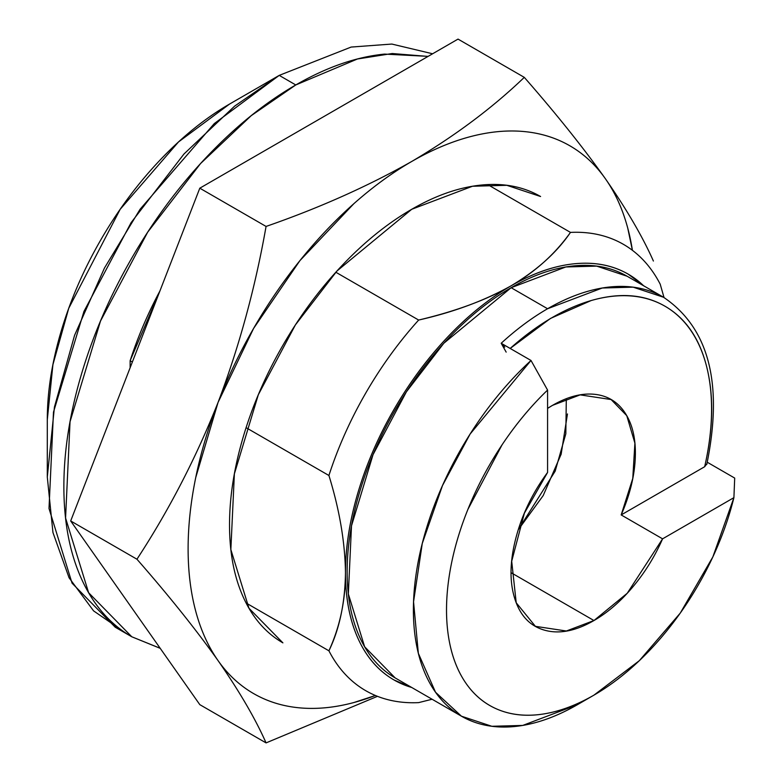 <?xml version="1.0" encoding="UTF-8"?>
<svg xmlns="http://www.w3.org/2000/svg" width="782" height="782" viewBox="0 0 782 782"><rect width="100%" height="100%" fill="white"/><g stroke="black" fill="none" stroke-linecap="round" stroke-linejoin="round"><path stroke-width="1.17" d="M627.096 276.222L596.686 266.124L565.797 266.975L511.135 287.708L547.576 308.743L602.238 288.02L633.127 287.16L663.537 297.258L627.096 276.222C611.719 267.346 593.988 263.896 573.89 265.89C553.803 267.874 532.884 275.147 511.135 287.708L443.805 343.269L406.415 391.802L373.053 454.635L351.499 525.846L348.342 593.958L364.637 646.782L395.174 677.926C379.788 669.05 367.941 655.414 359.622 637.017C351.294 618.621 347.14 596.871 347.14 571.759C347.14 546.647 351.294 520.089 359.622 492.083C367.941 464.078 379.788 436.757 395.174 410.12C410.55 383.483 428.282 359.564 448.379 338.352C468.467 317.15 489.385 300.259 511.135 287.708L547.576 308.743A231.922 133.908 120 0 0 501.194 343.259A231.922 133.908 -60 0 1 547.576 308.743A231.922 133.908 120 0 1 660.927 295.821M577.399 704.699L522.728 725.432L491.839 726.283L461.429 716.185L435.525 692.236L418.341 653.312L413.551 601.788L422.27 543.451L442.495 485.544L470.109 434.049L531.007 360.473A231.922 133.908 120 0 0 415.076 636.098A231.922 133.908 120 0 0 577.399 704.699L593.958 695.13A208.501 120.379 -60 0 0 733.907 497.655L662.579 538.837L621.172 514.927C629.745 495.319 634.446 476.443 635.258 458.311C636.069 440.168 632.882 425.369 625.698 413.893C618.513 402.417 608.357 395.917 595.219 394.382C582.091 392.847 567.869 396.503 552.551 405.34A117.134 67.623 -60 0 0 547.576 408.39L552.551 405.34L580.156 394.871L611.113 399.543L626.763 415.682L634.896 443.15L632.775 478.418L621.172 514.927L662.579 538.837C654.876 556.442 644.954 572.473 632.814 586.93C620.664 601.397 607.712 612.599 593.958 620.537L511.135 572.717L593.958 620.537C575.757 631.045 559.345 634.27 544.712 630.224C530.079 626.177 520.098 615.639 514.761 598.621C509.434 581.603 509.805 561.437 515.866 538.124C521.926 514.81 532.503 492.914 547.576 472.436L547.576 390.081C530.949 406.044 515.788 424.274 502.093 444.782L467.919 509.356C458.829 531.897 452.612 554.057 449.259 575.835C445.906 597.624 445.623 617.702 448.409 636.049C451.204 654.407 456.893 669.92 465.486 682.578C474.078 695.247 485.045 704.279 498.378 709.694C511.711 715.11 526.599 716.566 543.031 714.054C559.472 711.552 576.442 705.247 593.958 695.13L639.314 660.692L680.272 613.088L712.852 556.921L733.907 497.655L734.699 478.076L707.251 462.23L734.699 478.076L733.907 497.655L662.579 538.837L627.252 593.245L593.958 620.537L566.354 631.006L535.396 626.333L516.218 602.766L511.702 561.251L524.38 513.197L547.576 472.436L547.576 390.081L531.007 360.473L501.194 343.259L504.752 347.11M160.232 648.346L131.796 636.783C110.047 624.222 93.293 604.936 81.524 578.924C69.754 552.913 63.87 522.151 63.87 486.639C63.87 451.126 69.754 413.57 81.524 373.962C93.293 334.364 110.047 295.733 131.796 258.06C153.546 220.397 178.619 186.566 207.035 156.576C235.45 126.586 265.03 102.706 295.782 84.955L279.223 75.385L351.128 47.067L391.802 44.056L432.612 53.772L391.802 44.056L351.128 47.067L279.223 75.385L295.782 84.955L357.442 58.992L392.222 53.528L428.047 56.412M567.458 413.952L561.153 454.195L543.197 495.583L518.271 529.746L555.161 471.184L565.826 433.785L566.305 398.732M643.752 285.841L628.269 274.189C612.736 265.225 594.819 261.745 574.526 263.759C554.233 265.763 533.099 273.113 511.135 285.792C489.17 298.48 468.037 315.527 447.744 336.954C427.441 358.381 409.533 382.545 394.001 409.445C378.468 436.346 366.494 463.951 358.088 492.23C349.681 520.519 345.478 547.351 345.478 572.717C345.478 598.083 349.681 620.058 358.088 638.63C366.494 657.212 378.468 670.985 394.001 679.959L411.831 687.544M160.183 648.278L131.796 636.783L88.62 592.727L65.571 518.026L70.038 421.713L100.516 321.011L147.69 232.156L200.573 163.526L251.227 115.658L295.782 84.955C326.534 67.193 356.123 56.91 384.539 54.095L428.125 56.363M159.939 290.933L130.135 360.727L130.135 367.755L130.135 360.727L132.353 362.017L130.135 360.727A257.698 148.785 120 0 1 159.919 290.972M123.664 631.602L93.586 610.879L69.08 577.8L52.951 532.532L47.301 477.079L54.437 407.041L74.583 335.302L104.485 267.982L140.066 209.283L214.278 123.595L279.213 75.385L234.668 106.098L184.005 153.966L131.132 222.596L83.948 311.441L53.479 412.153L49.002 508.466L72.061 583.167L115.228 627.213L131.796 636.783M47.301 419.69C47.301 391.792 51.925 362.281 61.172 331.167C70.419 300.044 83.586 269.692 100.673 240.094C117.759 210.505 137.466 183.926 159.792 160.359C182.118 136.791 205.363 118.033 229.527 104.084L279.223 75.385L229.517 104.084L178.501 141.953L120.193 209.283L68.738 308.303L52.912 364.666L47.301 419.69L47.301 477.079M487.645 184.581L570.479 232.401A257.698 148.785 -60 0 1 623.41 244.336A257.698 148.785 -60 0 1 660.223 284.218A257.698 148.785 120 0 0 570.479 232.401L487.645 184.581M411.694 687.466A234.268 135.257 -60 0 1 345.478 572.717A234.268 135.257 -60 0 1 511.135 285.792C537.009 270.298 556.794 252.508 570.479 232.401C555.015 254.082 535.23 271.882 511.135 285.792C484.263 300.777 453.443 312.194 418.653 320.053L335.83 272.234L418.653 320.053A257.698 148.785 120 0 0 328.919 475.495A257.698 148.785 -60 0 1 418.653 320.053C456.209 311.128 487.03 299.711 511.135 285.792A234.268 135.257 -60 0 1 643.615 285.762M246.086 427.676L328.919 475.495C339.476 509.6 344.999 542.004 345.478 572.717C344.999 542.004 339.476 509.6 328.919 475.495L246.086 427.676M345.478 572.717C345.478 600.537 339.955 626.568 328.919 650.81L246.076 602.981L328.919 650.81A257.698 148.785 120 0 0 418.653 702.617A257.698 148.785 -60 0 1 365.722 690.682A257.698 148.785 -60 0 1 328.919 650.81C339.496 628.972 345.018 602.942 345.478 572.717M510.187 348.449A224.893 129.841 -60 0 1 666.469 307.091A224.893 129.841 -60 0 1 704.66 466.727L621.172 514.927L704.66 466.727C713.233 429.328 713.956 396.22 706.84 367.413C699.714 338.616 685.775 318.215 664.993 306.221C644.221 294.218 619.579 292.341 591.075 300.581L550.489 318.43L510.177 348.449M704.66 466.727L706.869 463.804M593.958 695.13A208.501 120.379 -60 0 1 448.409 636.049A208.501 120.379 -60 0 1 547.576 390.081L531.007 360.473L501.194 343.259L506.159 352.115M706.752 464.469L706.791 464.322C723.35 383.639 708.932 327.951 663.537 297.258M418.653 702.617L432.094 699.245M664.026 297.541L660.223 284.218M282.898 642.863L248.969 608.249L230.856 549.56L234.375 473.882L258.314 394.754L295.381 324.941L336.934 271.022L411.743 209.283C387.579 223.232 364.334 241.99 342.008 265.557C319.682 289.125 299.975 315.703 282.898 345.302C265.812 374.891 252.645 405.252 243.398 436.366C234.15 467.48 229.527 496.99 229.527 524.898C229.527 552.796 234.15 576.969 243.398 597.409C252.645 617.848 265.812 633 282.898 642.863M70.683 520.959L136.948 559.218C168.912 510.372 195.959 458.096 218.07 402.388C239.292 346.309 255.294 287.659 266.066 226.438L199.801 188.188L70.683 520.959L199.801 704.641L266.066 742.9L199.801 704.641L70.683 520.959L199.801 188.188L266.066 226.438C319.281 207.953 367.843 186.292 411.743 161.463C454.86 136.009 492.377 107.975 524.292 77.359L458.027 39.1L199.801 188.188L458.027 39.1L524.292 77.359C556.256 113.849 583.294 147.651 605.415 178.765C626.636 209.332 642.638 236.75 653.4 261.041C642.638 236.75 626.636 209.332 605.415 178.765C615.229 192.724 622.677 209.185 627.751 228.149L632.403 250.308A316.26 182.597 -60 0 0 605.415 178.765C583.294 147.651 556.256 113.849 524.292 77.359C492.377 107.975 454.86 136.009 411.743 161.463C431.371 150.134 450.667 141.923 469.62 136.84C488.584 131.767 506.56 129.988 523.559 131.503C540.558 133.018 555.992 137.788 569.873 145.804C583.753 153.81 595.601 164.797 605.415 178.765A316.26 182.597 -60 0 0 411.743 161.463C367.843 186.292 319.281 207.953 266.066 226.438C255.294 287.659 239.292 346.309 218.07 402.388L253.612 328.391L299.926 260.611L353.865 203.682C372.818 186.869 392.114 172.793 411.743 161.463A316.26 182.597 -60 0 0 218.07 402.388C195.959 458.096 168.912 510.372 136.948 559.218L70.683 520.959M377.462 696.322L266.066 742.9C255.362 718.687 239.36 691.259 218.07 660.624C195.969 629.549 168.932 595.747 136.948 559.218C168.932 595.747 195.969 629.549 218.07 660.624C208.256 646.655 200.808 630.194 195.735 611.241C190.652 592.277 188.11 571.466 188.11 548.808C188.11 526.139 190.652 502.396 195.735 477.567L218.07 402.388A316.26 182.597 -60 0 0 218.07 660.624C239.36 691.259 255.362 718.687 266.066 742.9L377.462 696.322M375.389 695.481L353.865 702.539C334.901 707.622 316.925 709.401 299.926 707.876C282.928 706.361 267.493 701.601 253.612 693.585C239.732 685.57 227.885 674.583 218.07 660.624A316.26 182.597 -60 0 0 375.38 695.481M540.587 196.517C523.5 186.654 503.794 182.832 481.477 185.041C459.151 187.25 435.906 195.334 411.743 209.283L472.484 186.253L506.804 185.305L540.587 196.517M609.061 398.361L611.113 399.543M461.429 716.185L395.174 677.926"/></g></svg>
